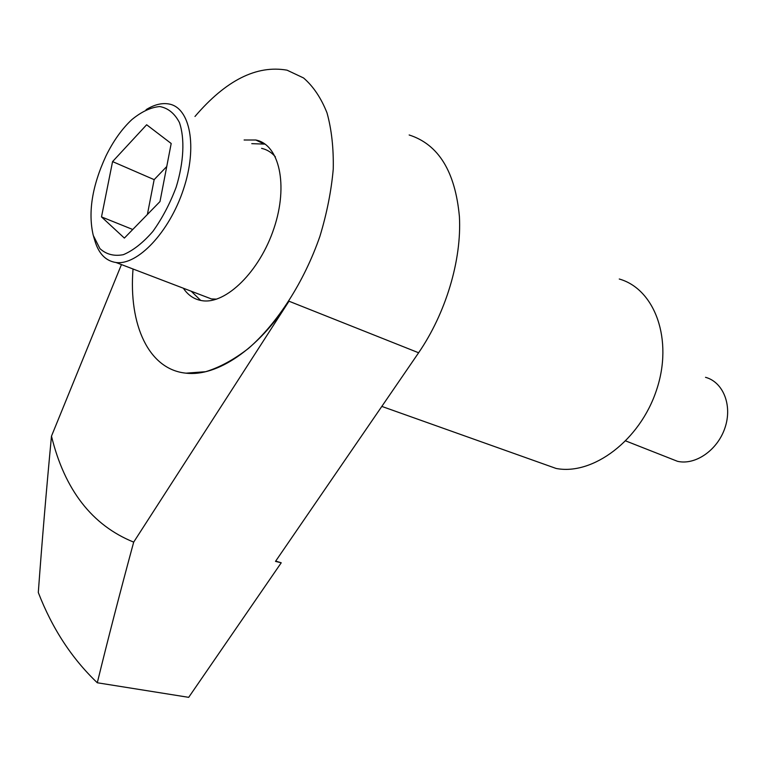 <?xml version="1.0" encoding="UTF-8"?>
<svg xmlns="http://www.w3.org/2000/svg" width="766" height="766" viewBox="0 0 766 766"><rect width="100%" height="100%" fill="white"/><g stroke="black" fill="none" stroke-linecap="round" stroke-linejoin="round"><path stroke-width="1.15" d="M133.025 269C128.535 324.717 148.642 369.605 186.042 373.166C216.663 376.853 257.97 349.708 288.983 301.21L133.686 542.127C120.176 591.936 108.044 638.815 97.292 682.765C71.841 658.521 52.174 628.436 38.3 592.511C41.967 542.184 46.362 490.068 51.475 436.16L121.449 264.576M133.686 542.127C92.083 525.294 64.679 489.972 51.475 436.16M171.191 143.501L146.651 124.762L112.573 161.597L101.505 216.912L124.37 238.082L159.989 201.563L171.191 143.501M105.947 156.005C92.131 185.985 87.908 212.441 93.261 235.392L99.877 248.557C106.235 254.408 114.067 256.447 123.355 254.676C133.16 250.549 142.983 242.812 152.836 231.476C162.201 218.415 169.975 203.641 176.17 187.163C183.83 162.201 184.951 138.569 179.416 122.503C174.629 113.397 168.089 108.083 159.788 106.541C150.854 107.307 141.547 111.664 131.857 119.611C121.928 128.889 113.291 141.021 105.947 156.005M97.292 682.765L188.685 697.338L281.237 562.78L275.501 561.382L418.619 352.772L288.983 301.21M93.567 236.435L94.812 240.601C98.661 253.67 105.727 260.967 115.992 262.499C137.507 265.582 169.276 232.261 183.39 189.508C197.772 146.804 190.217 107.46 168.826 103.975C161.827 102.74 154.244 104.645 146.086 109.672M201.305 295.082L211.397 298.931L216.654 299.133M275.387 156.848C271.518 152.348 266.913 149.514 261.589 148.365M191.203 291.214L200.73 300.454M265.093 144.113L251.775 143.663M183.352 288.227C188.139 295.379 194.44 299.535 202.234 300.703C225.913 304.495 259.741 271.49 273.998 228.23C288.562 185.018 279.264 144.458 255.806 140.006L244.115 139.996M186.042 373.166L205.642 371.702C219.622 367.441 233.908 359.666 248.519 348.386C277.551 323.128 304.131 281.869 319.929 236.273C326.871 213.331 331.314 190.954 333.248 169.123C333.67 148.154 331.592 129.406 327.015 112.889C321.126 98.019 313.313 86.376 303.556 77.96L287.049 70.175C256.61 64.842 225.913 80.277 194.976 116.48M418.293 353.241C445.802 313.371 461.812 260.019 459.409 216.615C455.253 171.574 438.497 144.362 409.149 134.979M538.967 462.348L556.116 468.457C592.769 475.609 639.945 440.498 656.51 390.095C673.515 339.798 654.959 289.06 619.263 279.015M669.35 458.106L677.508 461.314C695.394 465.508 717.675 450.121 725.009 427.725C732.583 405.386 723.219 382.052 705.515 377.312M101.505 216.912L132.748 229.494M112.573 161.597L154.157 179.646L147.388 214.48M166.749 166.519L154.157 179.646M281.237 562.78L275.703 561.095M115.992 262.499L211.397 298.931M255.806 140.006L263.494 143.711M381.822 406.411L556.116 468.457M625.784 440.957L677.508 461.314"/></g></svg>
